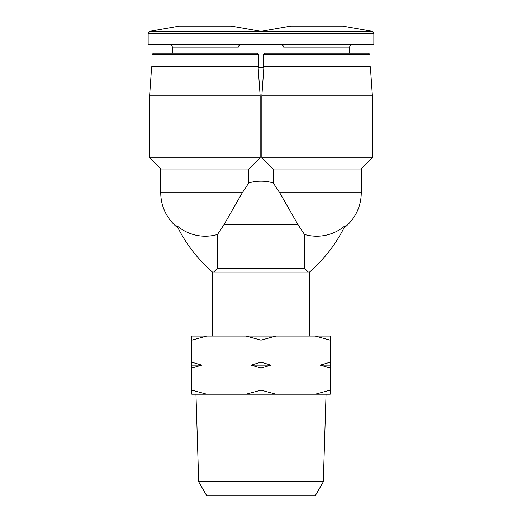 <?xml version="1.0" encoding="UTF-8"?>
<svg xmlns="http://www.w3.org/2000/svg" width="522" height="522" viewBox="0 0 522 522"><rect width="100%" height="100%" fill="white"/><g stroke="black" fill="none" stroke-linecap="round" stroke-linejoin="round"><path stroke-width="0.78" d="M315.308 336.07L330.211 340.148L330.211 336.07L191.789 336.07L191.789 390.11L206.692 394.188L246.097 394.188L261 390.11L275.903 394.188L315.308 394.188L330.211 390.11L330.211 394.188L315.308 394.188M206.692 336.07L191.789 340.148M275.903 336.07L261 340.148L246.097 336.07M217.504 234.456A43.496 43.496 0 0 1 176.919 225.661C178.367 228.656 178.367 228.656 176.919 225.661C178.367 228.656 178.367 228.656 176.919 225.661A145.299 145.299 0 0 0 212.565 272.138L213.544 272.138L217.504 268.262L217.504 234.456L223.977 224.675L242.325 192.709L248.792 182.928L248.792 168.978L260.152 157.84L260.152 95.846L258.122 67.266L263.878 67.266L261.848 95.846L261.848 157.84L273.208 168.978L273.208 182.928A43.496 43.496 0 0 0 248.792 182.928M344.005 227.918A44.559 44.559 0 0 0 361.257 192.709L279.675 192.709L273.208 182.928L279.675 192.709L298.023 224.675L304.496 234.456A43.496 43.496 0 0 0 345.081 225.661C343.633 228.656 343.633 228.656 345.081 225.661C343.633 228.656 343.633 228.656 345.081 225.661A145.299 145.299 0 0 1 309.435 272.138L309.435 336.07M304.496 234.456L304.496 268.262L308.456 272.138L309.435 272.138M261 33.225L261 44.507L148.15 44.507L148.15 33.225L149.755 31.313L372.245 31.313L373.85 33.225L261 33.225C261 30.361 261 30.361 261 33.225L148.15 33.225M242.325 192.709L160.743 192.709L160.743 168.978L248.792 168.978M160.743 168.978L149.605 157.84L260.152 157.84M149.605 157.84L149.605 95.846L260.152 95.846M149.605 95.846L151.634 66.783L258.971 66.783L259.003 67.266M152.026 66.783L152.026 54.595L258.579 54.595L258.579 66.783M152.026 54.595L153.396 53.224L257.209 53.224L258.579 54.595M172.554 53.224L172.554 47.894L238.052 47.894C238.234 45.858 239.363 44.722 241.445 44.507M169.161 44.507C171.223 44.703 172.351 45.838 172.554 47.894M373.85 33.225L373.85 44.507L261 44.507M149.755 31.313L179.333 26.1L231.272 26.1L260.85 31.313M262.997 67.266L263.029 66.783L370.366 66.783L372.395 95.846L372.395 157.84L261.848 157.84M372.395 95.846L261.848 95.846M372.395 157.84L361.257 168.978L273.208 168.978M261.15 31.313L290.728 26.1L342.667 26.1L372.245 31.313M349.446 53.224L349.446 47.894C349.649 45.838 350.777 44.703 352.839 44.507M263.421 54.595L369.974 54.595L368.604 53.224L264.791 53.224L263.421 54.595L263.421 66.783M369.974 54.595L369.974 66.783M304.496 268.262L217.504 268.262M308.456 272.138L213.544 272.138M206.692 394.188L191.789 394.188L191.789 390.11M261 340.148L261 362.19L251.017 365.132L261 368.075L261 390.11M191.789 368.075L201.773 365.132L191.789 362.19M330.211 340.148L330.211 362.19L320.227 365.132L330.211 368.075L330.211 390.11M261 368.075L270.983 365.132L261 362.19M330.211 368.075L330.211 362.19M198.699 481.799L323.301 481.799L315.164 495.9L206.836 495.9L198.699 481.799L195.959 394.188M323.301 481.799L326.041 394.188M275.903 394.188L246.097 394.188M320.227 365.132L330.211 365.132M251.017 365.132L270.983 365.132M191.789 365.132L201.773 365.132M349.446 47.894L283.948 47.894C283.766 45.858 282.637 44.722 280.555 44.507M298.023 224.675L223.977 224.675M160.743 192.709A44.559 44.559 0 0 0 177.995 227.918M238.052 53.224L238.052 47.894M361.257 168.978L361.257 192.709M283.948 47.894L283.948 53.224M212.565 272.138L212.565 336.07"/></g></svg>
